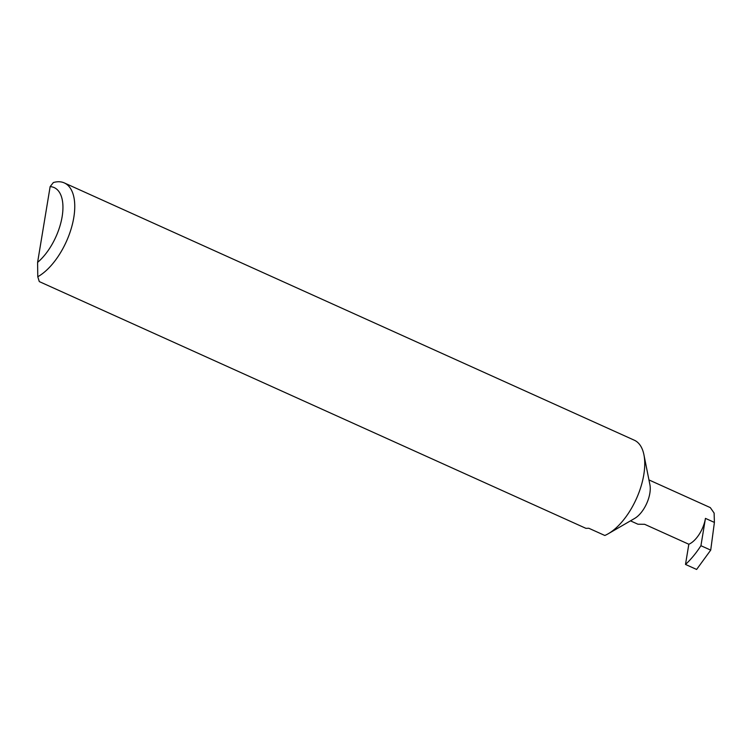 <?xml version="1.0" encoding="UTF-8"?>
<svg xmlns="http://www.w3.org/2000/svg" width="752" height="752" viewBox="0 0 752 752"><rect width="100%" height="100%" fill="white"/><g stroke="black" fill="none" stroke-linecap="round" stroke-linejoin="round"><path stroke-width="1.13" d="M630.477 520.854L637.94 524.219L644.624 524.294L688.832 544.251L685.495 564.432L696.615 569.452L710.715 550.126L714.4 522.424L714.118 513.071L710.302 507.609L648.957 479.926M37.769 276.745L37.6 262.382L50.14 186.618L53.364 182.548A52.631 25.991 114.3 0 1 64.315 182.924A52.631 25.991 114.3 0 1 71.609 227.236A52.631 25.991 114.3 0 1 37.769 276.745L39.301 281.596L585.921 528.336L588.854 528.271L604.824 535.48A52.631 25.991 114.3 0 0 608.293 533.723A52.631 25.991 114.3 0 0 643.928 454.772A52.631 25.991 114.3 0 0 634.303 440.202L64.315 182.924M643.928 454.772L649.907 484.711A22.457 11.092 114.3 0 1 634.707 518.401L608.293 533.723M685.495 564.432A63.553 31.387 -65.7 0 0 700.93 545.708L705.451 518.382A22.457 11.092 114.3 0 1 688.832 544.251M37.6 262.382A44.208 21.836 -65.7 0 0 62.134 216.679A44.208 21.836 -65.7 0 0 50.14 186.618M700.93 545.708L710.715 550.126M705.451 518.382L714.4 522.424"/></g></svg>
